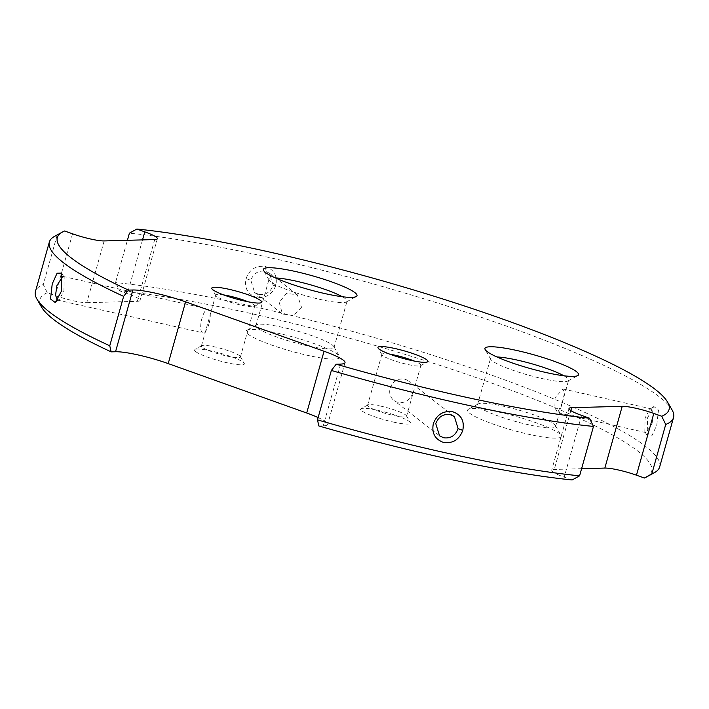<?xml version="1.0" encoding="UTF-8"?>
<svg xmlns="http://www.w3.org/2000/svg" width="709" height="709" viewBox="0 0 709 709"><rect width="100%" height="100%" fill="white"/><g stroke="black" fill="none" stroke-linecap="round" stroke-linejoin="round"><path stroke-width="0.53" stroke-dasharray="3.54 2.66" d="M209.013 323.676A12.159 4.077 102.7 0 1 202.827 332.813A12.159 4.077 102.7 0 1 201.985 318.226A12.159 4.077 102.7 0 1 208.171 309.089A12.159 4.077 102.7 0 1 209.013 323.676M412.505 393.327A12.159 11.317 -52.2 0 1 393.885 400.417A12.159 11.317 -52.2 0 1 390.154 388.293A12.159 11.317 -52.2 0 1 408.783 381.203A12.159 11.317 -52.2 0 1 412.505 393.327M318.119 417.557A40.528 5.92 -164.3 0 1 327.647 424.452A40.528 5.92 -164.3 0 1 323.251 425.834L318.855 425.958M572.128 479.966L564.213 477.139A24.319 3.554 -164.3 0 1 551.637 470.271A24.319 3.554 -164.3 0 1 554.278 469.438L581.593 468.702M104.152 240.927L86.79 302.681A24.319 3.554 -164.3 0 1 55.187 295.564L47.273 292.737L43.284 284.522A324.199 47.361 15.7 0 0 35.45 291.47M86.79 302.681L137.36 301.316A24.319 3.554 -164.3 0 0 140.001 300.483A24.319 3.554 -164.3 0 0 127.425 293.615L119.511 290.787L115.523 282.572L127.407 240.298M64.634 230.983L57.172 235.122A324.199 47.361 15.7 0 0 54.646 236.301M57.172 235.122L43.284 284.522M47.273 292.737A317.721 46.413 15.7 0 0 41.459 306.944M672.017 409.837A324.199 47.361 15.7 0 0 267.78 257.181A324.199 47.361 15.7 0 0 129.41 233.172M659.662 466.93A324.199 47.361 15.7 0 0 253.893 306.589A324.199 47.361 15.7 0 0 115.523 282.572M646.475 477.006A317.721 46.413 15.7 0 0 254.026 314.211A317.721 46.413 15.7 0 0 119.511 290.787M62.755 276.359L64.173 277.511L63.925 291.009L59.264 299.606L57.5 300.084M301.52 307.281L293.384 315.532L282.439 314.016L279.169 302.247L286.551 293.411L297.337 294.802L301.52 307.281M258.75 294.368L254.575 292.418L250.835 280.277C253.521 273.364 258.324 270.342 265.263 271.21L269.438 273.169L273.187 285.31C270.492 292.223 265.68 295.245 258.75 294.368L256.498 297.319C247.725 294.368 244.251 288.138 246.058 278.619C249.488 269.438 255.86 265.379 265.175 266.451C274.029 269.464 277.582 275.766 275.845 285.328C272.327 294.457 265.875 298.454 256.498 297.319M562.122 403.182L564.364 393.663L562.955 388.975L555.094 397.731L554.846 407.702L557.611 412.691L562.122 403.182M652.094 423.441L653.45 413.648L651.429 408.898L649.736 409.394L645.075 417.991L644.827 431.489L646.094 432.614L652.094 423.441M656.764 425.108L658.484 410.032L653.769 406.47L647.503 417.929L647.255 435.902L651.917 435.787L656.764 425.108M223.645 294.909A20.26 2.96 15.7 0 0 215.722 295.077A20.26 2.96 15.7 0 0 215.82 295.556A20.26 2.96 15.7 0 0 216.608 296.362A20.26 2.96 15.7 0 0 236.354 303.939A20.26 2.96 15.7 0 0 254.407 306.403A20.26 2.96 15.7 0 0 254.735 306.04A20.26 2.96 15.7 0 0 253.857 304.755A20.26 2.96 15.7 0 0 248.07 301.768M389.808 354.181A20.26 2.96 15.7 0 0 381.894 354.349A20.26 2.96 15.7 0 0 381.991 354.837A20.26 2.96 15.7 0 0 407.25 364.373A20.26 2.96 15.7 0 0 420.57 365.676A20.26 2.96 15.7 0 0 420.907 365.321A20.26 2.96 15.7 0 0 414.233 361.049M381.22 406.239A20.26 2.96 15.7 0 0 367.9 404.936A20.26 2.96 15.7 0 0 367.572 405.3A20.26 2.96 15.7 0 0 392.937 415.323A20.26 2.96 15.7 0 0 406.585 416.263A20.26 2.96 15.7 0 0 406.487 415.784A20.26 2.96 15.7 0 0 381.22 406.239M393.052 421.997A25.941 3.793 15.7 0 0 410.405 422.591A25.941 3.793 15.7 0 0 378.065 410.378A25.941 3.793 15.7 0 0 361.014 408.703A25.941 3.793 15.7 0 0 393.052 421.997M239.536 355.696A20.26 2.96 15.7 0 0 219.79 348.128A20.26 2.96 15.7 0 0 201.737 345.664A20.26 2.96 15.7 0 0 201.4 346.019A20.26 2.96 15.7 0 0 202.287 347.313A20.26 2.96 15.7 0 0 223.477 355.253A20.26 2.96 15.7 0 0 240.413 356.99A20.26 2.96 15.7 0 0 240.324 356.503A20.26 2.96 15.7 0 0 239.536 355.696M195.551 351.54A25.941 3.793 15.7 0 0 224.496 362.157A25.941 3.793 15.7 0 0 244.242 363.309A25.941 3.793 15.7 0 0 243.231 362.272A25.941 3.793 15.7 0 0 217.955 352.586A25.941 3.793 15.7 0 0 194.851 349.431A25.941 3.793 15.7 0 0 195.551 351.54M500.341 412.443A48.629 7.108 15.7 0 0 468.374 409.306A48.629 7.108 15.7 0 0 528.444 434.227A48.629 7.108 15.7 0 0 560.979 435.335A48.629 7.108 15.7 0 0 500.341 412.443M504.852 406.541A40.528 5.92 15.7 0 0 478.212 403.926A40.528 5.92 15.7 0 0 477.547 404.644A40.528 5.92 15.7 0 0 528.267 424.691A40.528 5.92 15.7 0 0 555.572 426.579A40.528 5.92 15.7 0 0 555.386 425.622A40.528 5.92 15.7 0 0 504.852 406.541M248.141 334.231A48.629 7.108 15.7 0 0 302.415 354.146A48.629 7.108 15.7 0 0 339.425 356.308A48.629 7.108 15.7 0 0 337.537 354.367A48.629 7.108 15.7 0 0 290.141 336.199A48.629 7.108 15.7 0 0 246.821 330.27A48.629 7.108 15.7 0 0 248.141 334.231M257.757 328.196A40.528 5.92 15.7 0 0 300.137 344.078A40.528 5.92 15.7 0 0 334.019 347.543A40.528 5.92 15.7 0 0 333.833 346.586A40.528 5.92 15.7 0 0 332.255 344.964A40.528 5.92 15.7 0 0 292.755 329.827A40.528 5.92 15.7 0 0 256.658 324.89A40.528 5.92 15.7 0 0 255.993 325.617A40.528 5.92 15.7 0 0 257.757 328.196M496.956 356.964A40.528 5.92 15.7 0 0 490.566 358.337A40.528 5.92 15.7 0 0 490.761 359.295A40.528 5.92 15.7 0 0 541.286 378.376A40.528 5.92 15.7 0 0 567.927 380.99A40.528 5.92 15.7 0 0 568.591 380.263A40.528 5.92 15.7 0 0 563.85 375.77M275.402 277.928A40.528 5.92 15.7 0 0 269.012 279.302A40.528 5.92 15.7 0 0 269.198 280.259A40.528 5.92 15.7 0 0 270.776 281.881A40.528 5.92 15.7 0 0 310.276 297.018A40.528 5.92 15.7 0 0 346.373 301.954A40.528 5.92 15.7 0 0 347.038 301.228A40.528 5.92 15.7 0 0 345.274 298.657A40.528 5.92 15.7 0 0 342.296 296.734M340.612 364.08L323.251 425.834M570.816 410.6L554.278 469.438M581.575 415.385L564.213 477.139M72.548 233.81L55.187 295.564M154.722 239.562L137.36 301.316M142.527 239.89L127.425 293.615M63.925 291.009L61.497 291.071M275.845 285.328L273.187 285.31M265.175 266.451L265.263 271.21M246.058 278.619L250.835 280.277M645.075 417.991L647.503 417.929M345.008 362.698L327.647 424.452M568.999 408.517L551.637 470.271M157.363 238.729L140.001 300.483M57.571 300.102L202.827 332.813M62.906 276.386L208.171 309.089M64.165 277.511L61.745 273.089M59.264 299.606L55.231 302.53M254.558 292.4L282.439 314.016M269.455 273.187L297.337 294.802M651.429 408.898L562.955 388.975M646.094 432.614L557.611 412.691M649.736 409.394L653.769 406.47M644.836 431.489L647.246 435.911M454.292 416.484L408.783 381.203M439.341 435.654L393.885 400.417M254.407 306.403L261.293 302.637M215.82 295.556L211.902 288.758M420.57 365.676L427.465 361.909M381.991 354.837L378.074 348.03M367.572 405.3L381.894 354.349M406.585 416.263L420.907 365.321M406.487 415.784L410.405 422.591M367.9 404.936L361.014 408.703M201.4 346.019L215.722 295.077M240.413 356.99L254.735 306.04M240.324 356.503L244.242 363.309M201.737 345.664L194.851 349.431M478.212 403.926L468.374 409.306M555.386 425.622L560.979 435.335M333.833 346.586L339.425 356.308M256.658 324.89L246.821 330.27M477.547 404.644L490.566 358.337M555.572 426.579L568.591 380.263M490.761 359.295L485.169 349.572M567.927 380.99L577.773 375.602M255.993 325.617L269.012 279.302M334.019 347.543L347.038 301.228M346.373 301.954L356.21 296.575M269.198 280.259L263.606 270.546"/><path stroke-width="1.06" d="M589.489 418.213L581.575 415.385A24.319 3.554 -164.3 0 1 568.999 408.517A24.319 3.554 -164.3 0 1 571.64 407.684L622.21 406.319A24.319 3.554 -164.3 0 1 653.813 413.436L661.727 416.263A317.721 46.413 15.7 0 0 667.541 402.056A317.721 46.413 15.7 0 0 271.387 252.457A317.721 46.413 15.7 0 0 136.872 229.034L144.787 231.861A24.319 3.554 -164.3 0 1 157.363 238.729A24.319 3.554 -164.3 0 1 154.722 239.562L104.152 240.927A24.319 3.554 -164.3 0 1 72.548 233.81L64.634 230.983A317.721 46.413 15.7 0 0 62.525 231.994A317.721 46.413 15.7 0 0 128.506 290.105L132.902 289.99A40.528 5.92 -164.3 0 1 185.581 301.848L324.048 351.247A40.528 5.92 -164.3 0 1 345.008 362.698A40.528 5.92 -164.3 0 1 340.612 364.08L336.217 364.204A317.721 46.413 15.7 0 0 454.974 394.789A317.721 46.413 15.7 0 0 589.489 418.213L593.477 426.428L579.59 475.828L572.128 479.966A317.721 46.413 15.7 0 1 437.613 456.543A317.721 46.413 15.7 0 1 318.855 425.958L317.472 419.861A324.199 47.361 15.7 0 0 441.22 451.819A324.199 47.361 15.7 0 0 579.59 475.828M132.902 289.99L115.54 351.744A40.528 5.92 -164.3 0 1 168.219 363.602L306.696 413.001A40.528 5.92 -164.3 0 1 318.119 417.557M581.593 468.702L604.848 468.073A24.319 3.554 -164.3 0 1 636.452 475.19L644.366 478.017L651.828 473.878A324.199 47.361 15.7 0 0 654.354 472.699A324.199 47.361 15.7 0 0 659.662 466.93L673.55 417.53A324.199 47.361 15.7 0 0 672.017 409.837L667.541 402.056M62.525 231.994L54.646 236.301A324.199 47.361 15.7 0 0 49.338 242.07A324.199 47.361 15.7 0 0 123.65 296.371L109.762 345.77L111.145 351.859L115.54 351.744M128.506 290.105L123.65 296.371M49.338 242.07L35.45 291.47A324.199 47.361 15.7 0 0 36.983 299.163A324.199 47.361 15.7 0 0 109.762 345.77M36.983 299.163L41.459 306.944A317.721 46.413 15.7 0 0 111.145 351.859M136.872 229.034L129.41 233.172L127.407 240.298M661.727 416.263L665.716 424.478A324.199 47.361 15.7 0 0 673.55 417.53M665.716 424.478L651.828 473.878M644.366 478.017A317.721 46.413 15.7 0 0 646.475 477.006L654.354 472.699M336.217 364.204L331.36 370.461A324.199 47.361 15.7 0 0 455.107 402.411A324.199 47.361 15.7 0 0 593.477 426.428M331.36 370.461L317.472 419.861M57.5 300.084L55.541 295.263L56.906 285.559L62.755 276.359M52.236 283.892L57.083 273.213L61.745 273.089L61.497 291.071L55.231 302.53L50.516 298.976L52.236 283.892M435.76 423.645C438.49 416.732 443.32 413.728 450.25 414.632L454.398 416.564L458.111 428.679C455.417 435.618 450.632 438.658 443.737 437.79L439.562 435.84L435.76 423.645M443.825 442.549C435.042 439.5 431.551 433.217 433.323 423.707C436.762 414.632 443.152 410.617 452.502 411.681C461.204 414.676 464.634 420.898 462.773 430.345C459.405 439.483 453.095 443.55 443.825 442.549M212.913 289.786A25.941 3.793 15.7 0 0 238.189 299.482A25.941 3.793 15.7 0 0 261.293 302.637A25.941 3.793 15.7 0 0 260.593 300.527A25.941 3.793 15.7 0 0 231.639 289.901A25.941 3.793 15.7 0 0 211.902 288.758A25.941 3.793 15.7 0 0 212.913 289.786M248.07 301.768A20.26 2.96 15.7 0 0 223.645 294.909M414.233 361.049A20.26 2.96 15.7 0 0 395.542 355.298A20.26 2.96 15.7 0 0 389.808 354.181M410.414 360.243A25.941 3.793 15.7 0 0 427.465 361.909A25.941 3.793 15.7 0 0 395.427 348.624A25.941 3.793 15.7 0 0 378.074 348.03A25.941 3.793 15.7 0 0 410.414 360.243M563.85 375.77A40.528 5.92 15.7 0 0 517.871 360.225A40.528 5.92 15.7 0 0 496.956 356.964M517.703 350.689A48.629 7.108 15.7 0 0 485.169 349.572A48.629 7.108 15.7 0 0 545.797 372.473A48.629 7.108 15.7 0 0 577.773 375.602A48.629 7.108 15.7 0 0 517.703 350.689M342.296 296.734A40.528 5.92 15.7 0 0 275.402 277.928M354.89 292.613A48.629 7.108 15.7 0 0 300.616 272.699A48.629 7.108 15.7 0 0 263.606 270.546A48.629 7.108 15.7 0 0 265.494 272.478A48.629 7.108 15.7 0 0 312.891 290.646A48.629 7.108 15.7 0 0 356.21 296.575A48.629 7.108 15.7 0 0 354.89 292.613M185.581 301.848L168.219 363.602M324.048 351.247L306.696 413.001M571.64 407.684L570.816 410.6M622.21 406.319L604.848 468.073M653.813 413.436L636.452 475.19M144.787 231.861L142.527 239.89M458.111 428.679L462.773 430.345"/></g></svg>
